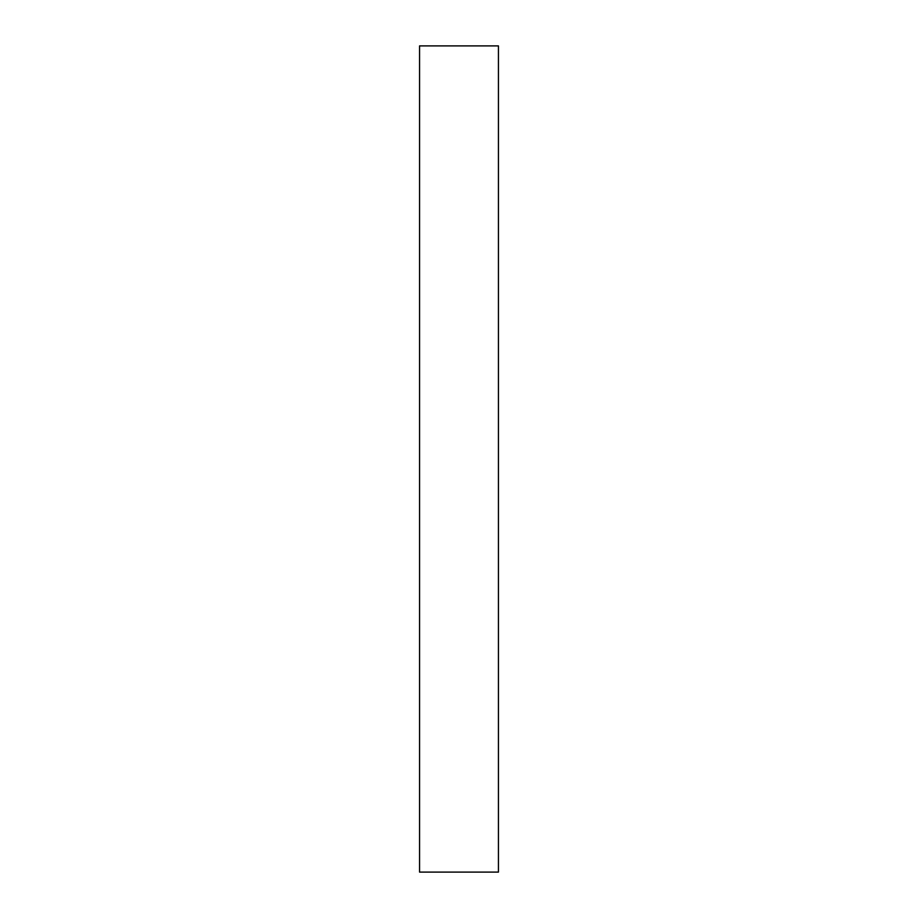 <?xml version="1.0" encoding="UTF-8"?>
<svg xmlns="http://www.w3.org/2000/svg" width="918" height="918" viewBox="0 0 918 918"><rect width="100%" height="100%" fill="white"/><g stroke="black" fill="none" stroke-linecap="round" stroke-linejoin="round"><path stroke-width="1.38" d="M498.44 872.1L419.56 872.1L419.56 45.9L498.44 45.9L498.44 872.1"/></g></svg>
